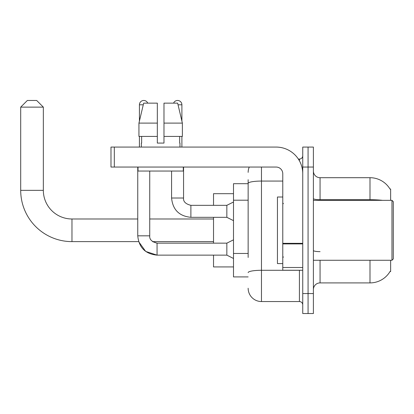 <?xml version="1.0" encoding="UTF-8"?>
<svg xmlns="http://www.w3.org/2000/svg" width="414" height="414" viewBox="0 0 414 414"><rect width="100%" height="100%" fill="white"/><g stroke="black" fill="none" stroke-linecap="round" stroke-linejoin="round"><path stroke-width="0.62" d="M390.635 200.34L390.635 189.022L389.983 189.022M390.635 260.266L390.635 271.584L390.102 271.387A23.303 23.303 0 0 1 369.997 282.907A23.303 23.303 0 0 0 389.983 271.584M248.146 196.205L248.146 179.702L248.146 183.697L233.501 183.697L233.501 276.914L248.146 276.914M320.058 260.266L320.058 282.907A6.66 6.66 0 0 0 313.398 289.562A6.66 6.66 0 0 1 320.058 282.907L369.997 282.907L369.997 260.266M308.073 293.557L308.073 313.533L313.398 313.533L313.398 293.557L308.073 293.557L308.073 313.533L302.748 313.533L302.748 293.557L308.073 293.557L308.073 167.049L308.073 293.557M302.748 293.557L302.748 147.073L308.073 147.073L308.073 167.049L308.073 147.073L313.398 147.073L313.398 293.557M382.479 200.34A23.303 4.047 180 0 0 369.997 199.714L369.997 177.704A23.303 23.303 0 0 1 390.029 189.105A23.303 23.303 0 0 0 369.997 177.704L320.058 177.704A6.66 6.66 0 0 1 313.398 171.044A6.66 6.66 0 0 0 320.058 177.704L320.058 200.34M248.146 257.461L248.146 179.702M261.467 167.049L261.467 301.547L299.415 301.547L299.415 270.254M298.354 159.059L299.415 159.059A3.328 3.328 0 0 0 302.748 155.731M302.748 304.88A3.328 3.328 0 0 0 299.415 301.547M248.146 172.379A13.315 13.315 0 0 1 249.259 167.049M261.467 301.547A13.315 13.315 0 0 1 248.146 288.232M163.985 143.078L157.33 143.078L163.985 143.078L157.33 143.078L163.985 143.078L163.985 103.133L177.647 103.133L182.377 123.103L182.377 136.423L163.985 136.423M173.575 103.133A4.326 4.326 0 0 1 181.896 104.794L181.896 121.079L182.377 123.103L163.985 123.103M157.33 123.103L157.33 136.423L157.33 123.103L157.33 136.423L138.938 136.423L138.938 123.103L143.668 103.133L157.33 103.133L157.33 123.103L138.938 123.103L139.42 121.079L139.42 104.794L143.275 104.794M233.501 239.825L226.841 243.153L226.841 255.138L157.061 255.138L145.681 251.427L138.643 241.621L71.969 241.621A51.269 51.269 0 0 1 20.7 190.352L20.7 107.128L27.36 100.467L36.68 100.467L43.341 107.128L20.7 107.128M71.969 241.621L71.969 218.985A28.633 28.633 0 0 1 43.341 190.352L43.341 107.128M213.526 217.319L213.526 243.153M213.526 255.138L213.526 266.926L233.501 266.926M233.501 193.685L213.526 193.685L213.526 205.334M139.42 104.794A4.326 4.326 0 0 1 147.741 103.133M137.753 167.049L137.753 235.83L149.739 235.83L149.739 171.044M139.42 136.423L139.42 147.073M233.501 220.652L226.841 217.319L226.841 205.334L233.501 202.006M171.577 171.044L171.577 198.011L183.562 198.011L183.562 167.049M181.896 136.423L181.896 147.073M302.748 270.254L282.772 270.254L282.772 243.328L302.748 243.328L302.748 173.709A26.636 26.636 0 0 0 276.112 147.073L114.316 147.073L114.316 167.049L276.112 167.049A6.66 6.66 0 0 1 282.772 173.709L282.772 243.328M114.316 167.049L110.988 167.049L110.988 147.073L114.316 147.073M141.35 143.078L141.64 143.078L141.35 143.078L141.35 147.073M179.966 143.078L179.676 143.078L179.966 143.078L179.966 147.073M179.676 136.423L179.676 143.078M157.33 136.423L157.33 143.078M141.64 143.078L141.64 136.423M138.017 167.049L138.017 171.044L183.298 171.044L183.298 167.049M182.377 136.423L182.377 123.103L177.647 103.133M143.668 103.133L138.938 123.103M391.97 200.34L393.3 201.675L393.3 258.936L391.97 260.266L391.97 200.34L313.398 200.34M282.772 197.012L277.447 197.012L277.447 263.594L282.772 263.594M248.146 200.2L233.501 200.2M248.146 253.466L233.501 253.466M369.997 200.34L369.997 199.714L320.058 199.714A6.66 1.154 -0 0 1 313.398 198.554M313.398 167.049L302.748 167.049M320.058 251.645A6.66 1.154 0 0 1 313.398 250.491M300.574 270.254A3.328 0.58 0 0 1 299.415 270.29L261.467 270.29A13.315 2.313 180 0 0 248.146 272.603M248.146 183.381A13.315 2.313 180 0 1 261.467 181.068L282.772 181.068M299.415 160.813L299.415 159.059M20.7 190.352L43.341 190.352M137.753 235.83C138.913 247.546 145.35 253.984 157.061 255.138L157.061 243.153L152.58 241.621L213.526 241.621M226.841 217.319L190.885 217.319C179.174 216.165 172.736 209.727 171.577 198.011C172.736 209.727 179.174 216.165 190.885 217.319L190.885 205.334C185.601 204.004 183.159 201.561 183.562 198.011C183.159 201.561 185.601 204.004 190.885 205.334L226.841 205.334M178.041 104.794L181.896 104.794M302.748 243.908L282.772 243.908M282.772 267.501L302.748 267.501M213.526 218.985L149.739 218.985M137.753 218.985L71.969 218.985M226.841 255.138L233.501 258.471M149.739 235.83C149.335 239.38 151.778 241.823 157.061 243.153L226.841 243.153M313.398 260.266L391.97 260.266M283.44 203.672L282.772 203.005M283.44 256.939L282.772 257.601"/></g></svg>
